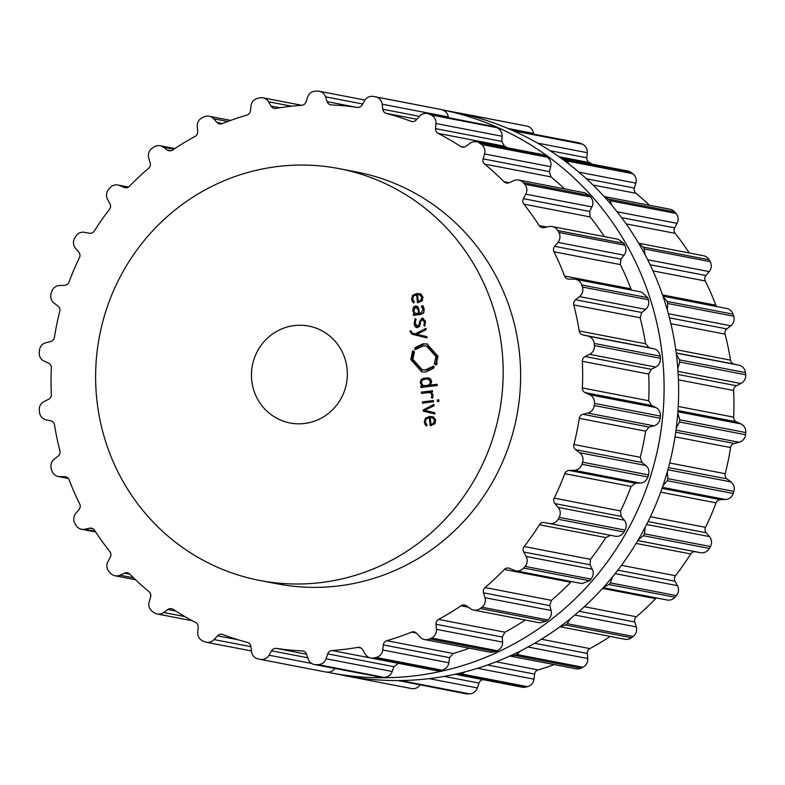 <?xml version="1.0" encoding="UTF-8"?>
<svg xmlns="http://www.w3.org/2000/svg" width="785" height="785" viewBox="0 0 785 785"><rect width="100%" height="100%" fill="white"/><g stroke="black" fill="none" stroke-linecap="round" stroke-linejoin="round"><path stroke-width="1.18" d="M345.4 675.679A286.976 278.567 -79.1 0 0 673.294 446.685A286.976 278.567 -79.1 0 0 454.152 112.127L442.622 109.91L454.152 112.127A286.976 278.567 -79.1 0 1 673.294 446.685A286.976 278.567 -79.1 0 1 345.4 675.679L330.848 672.873A286.976 278.567 -79.1 0 0 658.429 445.497A286.976 278.567 -79.1 0 0 442.73 109.949A286.976 278.567 -79.1 0 1 658.429 445.497A286.976 278.567 -79.1 0 1 330.848 672.873A286.976 278.567 -79.1 0 1 327.659 672.235A286.976 278.567 -79.1 0 0 330.848 672.873L345.4 675.679M502.037 350.13A209.693 203.55 -79.1 0 0 339.13 168.638A209.693 203.55 -79.1 0 0 99.528 335.96A209.693 203.55 -79.1 0 0 259.658 580.429A209.693 203.55 -79.1 0 0 502.037 350.13M339.13 168.638L356.586 172.003A209.693 203.55 100.9 0 1 519.493 353.495A209.693 203.55 100.9 0 1 277.125 583.795L259.658 580.429M316.581 91.129A287.094 278.685 -79.1 0 0 315.521 91.138A8.635 8.38 -79.1 0 0 307.622 97.055L306.003 101.922A4.936 4.788 100.9 0 1 301.744 105.288A273.523 265.516 -79.1 0 0 288.811 106.515A273.523 265.516 -79.1 0 0 275.937 108.399A4.936 4.788 100.9 0 1 271.1 106.122L268.519 101.765A8.635 8.38 -79.1 0 0 259.609 97.87A287.094 278.685 -79.1 0 0 258.579 98.105A287.094 278.685 -79.1 0 0 257.539 98.351A8.635 8.38 -79.1 0 0 250.994 105.808L250.395 110.901A4.936 4.788 100.9 0 1 246.892 115.101A273.523 265.516 -79.1 0 0 234.46 119.065A273.523 265.516 -79.1 0 0 222.224 123.647A4.936 4.788 100.9 0 1 217.013 122.47L213.618 118.761A8.635 8.38 -79.1 0 0 204.09 116.867A287.094 278.685 -79.1 0 0 203.129 117.318A287.094 278.685 -79.1 0 0 202.157 117.779A8.635 8.38 -79.1 0 0 197.251 126.454L197.692 131.556A4.936 4.788 100.9 0 1 195.112 136.404A273.523 265.516 -79.1 0 0 183.719 142.929A273.523 265.516 -79.1 0 0 172.651 150.013A4.936 4.788 100.9 0 1 167.303 149.974L163.221 147.089A8.635 8.38 -79.1 0 0 153.497 147.276A287.094 278.685 -79.1 0 0 152.643 147.923A287.094 278.685 -79.1 0 0 151.79 148.581A8.635 8.38 -79.1 0 0 148.728 158.099L150.19 162.976A4.936 4.788 100.9 0 1 148.64 168.255A273.523 265.516 -79.1 0 0 138.798 177.057A273.523 265.516 -79.1 0 0 129.378 186.339A4.936 4.788 100.9 0 1 124.128 187.448L119.536 185.495A8.635 8.38 -79.1 0 0 110.047 187.762A287.094 278.685 -79.1 0 0 109.331 188.577A287.094 278.685 -79.1 0 0 108.634 189.401A8.635 8.38 -79.1 0 0 107.555 199.341L109.978 203.786A4.936 4.788 100.9 0 1 109.527 209.271A273.523 265.516 -79.1 0 0 101.657 219.967A273.523 265.516 -79.1 0 0 94.298 231.035A4.936 4.788 100.9 0 1 89.372 233.243L84.476 232.321A8.635 8.38 -79.1 0 0 75.625 236.56A287.094 278.685 -79.1 0 0 75.095 237.502A287.094 278.685 -79.1 0 0 74.575 238.454A8.635 8.38 -79.1 0 0 75.527 248.384L78.804 252.211A4.936 4.788 100.9 0 1 79.471 257.657A273.523 265.516 -79.1 0 0 73.918 269.775A273.523 265.516 -79.1 0 0 68.943 282.158A4.936 4.788 100.9 0 1 64.556 285.357L59.572 285.504A8.635 8.38 -79.1 0 0 51.761 291.529A287.094 278.685 -79.1 0 0 51.427 292.57A287.094 278.685 -79.1 0 0 51.103 293.61A8.635 8.38 -79.1 0 0 54.057 303.098L58.041 306.13A4.936 4.788 100.9 0 1 59.788 311.302A273.523 265.516 -79.1 0 0 56.795 324.313A273.523 265.516 -79.1 0 0 54.42 337.452A4.936 4.788 100.9 0 1 50.77 341.514L45.913 342.731A8.635 8.38 -79.1 0 0 39.466 350.277A287.094 278.685 -79.1 0 0 39.358 351.356A287.094 278.685 -79.1 0 0 39.25 352.445A8.635 8.38 -79.1 0 0 44.058 361.071L48.582 363.18A4.936 4.788 100.9 0 1 51.349 367.851A273.523 265.516 -79.1 0 0 51.045 381.196A273.523 265.516 -79.1 0 0 51.368 394.521A4.936 4.788 100.9 0 1 48.611 399.261L44.097 401.488A8.635 8.38 -79.1 0 0 39.309 410.231A287.094 278.685 -79.1 0 0 39.417 411.311A287.094 278.685 -79.1 0 0 39.525 412.39A8.635 8.38 -79.1 0 0 45.991 419.789L50.848 420.878A4.936 4.788 100.9 0 1 54.508 424.842A273.523 265.516 -79.1 0 0 56.903 437.932A273.523 265.516 -79.1 0 0 59.925 450.865A4.936 4.788 100.9 0 1 58.178 456.085L54.204 459.215A8.635 8.38 -79.1 0 0 51.27 468.773A287.094 278.685 -79.1 0 0 51.594 469.803A287.094 278.685 -79.1 0 0 51.928 470.833A8.635 8.38 -79.1 0 0 59.758 476.672L64.743 476.691A4.936 4.788 100.9 0 1 69.129 479.782A273.523 265.516 -79.1 0 0 74.133 492.038A273.523 265.516 -79.1 0 0 79.707 504.019A4.936 4.788 100.9 0 1 79.049 509.485L75.782 513.39A8.635 8.38 -79.1 0 0 74.85 523.35A287.094 278.685 -79.1 0 0 75.37 524.282A287.094 278.685 -79.1 0 0 75.909 525.214A8.635 8.38 -79.1 0 0 84.76 529.237L89.657 528.197A4.936 4.788 100.9 0 1 94.583 530.277A273.523 265.516 -79.1 0 0 101.962 541.159A273.523 265.516 -79.1 0 0 109.851 551.659A4.936 4.788 100.9 0 1 110.312 557.134L107.908 561.648A8.635 8.38 -79.1 0 0 108.997 571.558A287.094 278.685 -79.1 0 0 109.704 572.363A287.094 278.685 -79.1 0 0 110.41 573.158A8.635 8.38 -79.1 0 0 119.909 575.189L124.491 573.129A4.936 4.788 100.9 0 1 129.751 574.1A273.523 265.516 -79.1 0 0 139.19 583.147A273.523 265.516 -79.1 0 0 149.052 591.704A4.936 4.788 100.9 0 1 150.602 596.953L149.15 601.869A8.635 8.38 -79.1 0 0 152.231 611.309A287.094 278.685 -79.1 0 0 153.085 611.937A287.094 278.685 -79.1 0 0 153.948 612.565A8.635 8.38 -79.1 0 0 163.663 612.516L167.745 609.523A4.936 4.788 100.9 0 1 173.093 609.356A273.523 265.516 -79.1 0 0 184.171 616.166A273.523 265.516 -79.1 0 0 195.573 622.407A4.936 4.788 100.9 0 1 198.163 627.195L197.732 632.298A8.635 8.38 -79.1 0 0 202.658 640.854A287.094 278.685 -79.1 0 0 203.629 641.286A287.094 278.685 -79.1 0 0 204.591 641.718A8.635 8.38 -79.1 0 0 214.109 639.589L217.514 635.801A4.936 4.788 100.9 0 1 222.714 634.496A273.523 265.516 -79.1 0 0 234.96 638.774A273.523 265.516 -79.1 0 0 247.403 642.424A4.936 4.788 100.9 0 1 250.906 646.536L251.524 651.619A8.635 8.38 -79.1 0 0 258.079 658.919A287.094 278.685 -79.1 0 0 259.119 659.135A287.094 278.685 -79.1 0 0 260.149 659.341A8.635 8.38 -79.1 0 0 269.049 655.23L271.62 650.804A4.936 4.788 100.9 0 1 276.457 648.41A273.523 265.516 -79.1 0 0 289.331 649.97A273.523 265.516 -79.1 0 0 302.264 650.883A4.936 4.788 100.9 0 1 306.533 654.15L308.162 658.968A8.635 8.38 -79.1 0 0 316.07 664.689A287.094 278.685 -79.1 0 0 317.13 664.679A287.094 278.685 -79.1 0 0 318.19 664.659A8.635 8.38 -79.1 0 0 326.079 658.752L327.698 653.885A4.936 4.788 100.9 0 1 331.967 650.52A273.523 265.516 -79.1 0 0 344.9 649.283A273.523 265.516 -79.1 0 0 357.764 647.409A4.936 4.788 100.9 0 1 362.611 649.676L365.182 654.042A8.635 8.38 -79.1 0 0 374.092 657.928A287.094 278.685 -79.1 0 0 375.132 657.693A287.094 278.685 -79.1 0 0 376.162 657.457A8.635 8.38 -79.1 0 0 382.707 649.99L383.306 644.897A4.936 4.788 100.9 0 1 386.809 640.697A273.523 265.516 -79.1 0 0 399.241 636.733A273.523 265.516 -79.1 0 0 411.477 632.151A4.936 4.788 100.9 0 1 416.688 633.338L420.093 637.037A8.635 8.38 -79.1 0 0 429.611 638.931A287.094 278.685 -79.1 0 0 430.582 638.48A287.094 278.685 -79.1 0 0 431.544 638.028A8.635 8.38 -79.1 0 0 436.46 629.344L436.018 624.252A4.936 4.788 100.9 0 1 438.599 619.404A273.523 265.516 -79.1 0 0 449.982 612.879A273.523 265.516 -79.1 0 0 461.05 605.784A4.936 4.788 100.9 0 1 466.398 605.824L470.49 608.718A8.635 8.38 -79.1 0 0 480.204 608.532A287.094 278.685 -79.1 0 0 481.068 607.875A287.094 278.685 -79.1 0 0 481.921 607.227A8.635 8.38 -79.1 0 0 484.973 597.709L483.511 592.832A4.936 4.788 100.9 0 1 485.061 587.543A273.523 265.516 -79.1 0 0 494.903 578.741A273.523 265.516 -79.1 0 0 504.323 569.459A4.936 4.788 100.9 0 1 509.583 568.36L514.165 570.303A8.635 8.38 -79.1 0 0 523.664 568.046A287.094 278.685 -79.1 0 0 524.37 567.231A287.094 278.685 -79.1 0 0 525.077 566.407A8.635 8.38 -79.1 0 0 526.146 556.467L523.723 552.012A4.936 4.788 100.9 0 1 524.174 546.527A273.523 265.516 -79.1 0 0 532.053 535.841A273.523 265.516 -79.1 0 0 539.413 524.763A4.936 4.788 100.9 0 1 544.329 522.565L549.225 523.487A8.635 8.38 -79.1 0 0 558.076 519.248A287.094 278.685 -79.1 0 0 558.606 518.296A287.094 278.685 -79.1 0 0 559.136 517.344A8.635 8.38 -79.1 0 0 558.174 507.414L554.897 503.587A4.936 4.788 100.9 0 1 554.23 498.141A273.523 265.516 -79.1 0 0 559.784 486.023A273.523 265.516 -79.1 0 0 564.758 473.649A4.936 4.788 100.9 0 1 569.145 470.45L574.129 470.303A8.635 8.38 -79.1 0 0 581.95 464.278A287.094 278.685 -79.1 0 0 582.274 463.238A287.094 278.685 -79.1 0 0 582.598 462.198A8.635 8.38 -79.1 0 0 579.654 452.709L575.67 449.677A4.936 4.788 100.9 0 1 573.913 444.506A273.523 265.516 -79.1 0 0 576.906 431.485A273.523 265.516 -79.1 0 0 579.281 418.346A4.936 4.788 100.9 0 1 582.931 414.294L587.788 413.077A8.635 8.38 -79.1 0 0 594.235 405.531A287.094 278.685 -79.1 0 0 594.343 404.442A287.094 278.685 -79.1 0 0 594.451 403.362A8.635 8.38 -79.1 0 0 589.643 394.737L585.129 392.628A4.936 4.788 100.9 0 1 582.362 387.947A273.523 265.516 -79.1 0 0 582.666 374.612A273.523 265.516 -79.1 0 0 582.333 361.277A4.936 4.788 100.9 0 1 585.09 356.537L589.604 354.32A8.635 8.38 -79.1 0 0 594.402 345.567A287.094 278.685 -79.1 0 0 594.294 344.487A287.094 278.685 -79.1 0 0 594.176 343.408A8.635 8.38 -79.1 0 0 587.72 336.019L582.853 334.93A4.936 4.788 100.9 0 1 579.202 330.956A273.523 265.516 -79.1 0 0 576.798 317.876A273.523 265.516 -79.1 0 0 573.776 304.933A4.936 4.788 100.9 0 1 575.523 299.723L579.507 296.593A8.635 8.38 -79.1 0 0 582.431 287.025A287.094 278.685 -79.1 0 0 582.107 285.995A287.094 278.685 -79.1 0 0 581.773 284.965A8.635 8.38 -79.1 0 0 573.943 279.136L568.968 279.107A4.936 4.788 100.9 0 1 564.572 276.016A273.523 265.516 -79.1 0 0 559.577 263.77A273.523 265.516 -79.1 0 0 553.994 251.789A4.936 4.788 100.9 0 1 554.652 246.323L557.919 242.418A8.635 8.38 -79.1 0 0 558.861 232.458A287.094 278.685 -79.1 0 0 558.331 231.526A287.094 278.685 -79.1 0 0 557.801 230.584A8.635 8.38 -79.1 0 0 548.941 226.571L544.054 227.611A4.936 4.788 100.9 0 1 539.118 225.53A273.523 265.516 -79.1 0 0 531.739 214.639A273.523 265.516 -79.1 0 0 523.85 204.139A4.936 4.788 100.9 0 1 523.389 198.674L525.803 194.16A8.635 8.38 -79.1 0 0 524.714 184.249A287.094 278.685 -79.1 0 0 523.997 183.445A287.094 278.685 -79.1 0 0 523.291 182.64A8.635 8.38 -79.1 0 0 513.792 180.619L509.21 182.679A4.936 4.788 100.9 0 1 503.96 181.708A273.523 265.516 -79.1 0 0 494.521 172.651A273.523 265.516 -79.1 0 0 484.659 164.094A4.936 4.788 100.9 0 1 483.099 158.855L484.551 153.938A8.635 8.38 -79.1 0 0 481.48 144.499A287.094 278.685 -79.1 0 0 480.616 143.861A287.094 278.685 -79.1 0 0 479.763 143.233A8.635 8.38 -79.1 0 0 470.038 143.292L465.956 146.275A4.936 4.788 100.9 0 1 460.618 146.452A273.523 265.516 -79.1 0 0 449.53 139.642A273.523 265.516 -79.1 0 0 438.128 133.391A4.936 4.788 100.9 0 1 435.538 128.612L435.969 123.5A8.635 8.38 -79.1 0 0 431.043 114.944A287.094 278.685 -79.1 0 0 430.082 114.512A287.094 278.685 -79.1 0 0 429.11 114.08A8.635 8.38 -79.1 0 0 419.592 116.209L416.197 119.997A4.936 4.788 100.9 0 1 410.987 121.312A273.523 265.516 -79.1 0 0 398.741 117.034A273.523 265.516 -79.1 0 0 386.308 113.374A4.936 4.788 100.9 0 1 382.795 109.262L382.187 104.189A8.635 8.38 -79.1 0 0 375.623 96.889A287.094 278.685 -79.1 0 0 374.592 96.673A287.094 278.685 -79.1 0 0 373.552 96.467A8.635 8.38 -79.1 0 0 373.483 96.447A8.635 8.38 -79.1 0 0 364.652 100.568L362.091 104.994A4.936 4.788 100.9 0 1 357.244 107.388A273.523 265.516 -79.1 0 0 344.379 105.828A273.523 265.516 -79.1 0 0 331.437 104.925A4.936 4.788 100.9 0 1 327.168 101.657L325.539 96.83A8.635 8.38 -79.1 0 0 317.64 91.109A287.094 278.685 -79.1 0 0 316.581 91.129M425.352 421.957L426.176 419.013L429.346 417.689L430.17 425.686L430.7 425.627L434.576 423.92L435.646 420.358L433.801 417.149L429.474 416.433L425.362 418.199L424.283 422.016L424.95 424.322L426.422 425.97L427.02 424.979L425.352 421.957M433.85 404.412L423.174 409.956L423.301 411.154L434.851 414.019L434.704 412.684L424.616 410.388L433.987 405.757L433.85 404.412M433.585 401.763L433.457 400.546L422.34 401.881L422.467 403.097L433.585 401.763M438.903 401.263L438.746 399.761L437.294 399.938L437.441 401.439L438.903 401.263M431.986 395.179L431.338 397.455L432.28 398.24L433.055 395.336L431.093 392.166L432.574 391.99L432.447 390.763L421.329 392.108L421.457 393.324L429.572 392.529L430.739 393.02L431.986 395.179L433.065 395.385M420.23 382.854L422.153 386.083L420.731 386.249L420.848 387.476L437.265 385.494L437.147 384.277L430.415 385.092L431.632 381.481L430.366 378.782L428.11 377.85L422.919 378.478L420.907 379.92L420.23 382.854L421.31 383.06M434.291 366.752L433.32 367.763L433.712 368.204L425.843 372.002L421.771 371.864L410.781 359.54L412.665 350.689L413.155 350.983L412.488 352.239L413.342 352.651L413.97 351.484L414.47 351.788L412.871 359.295L422.173 369.715L425.617 369.833L433.585 366.114L434.291 366.752M347.078 368.793A49.337 47.895 100.9 0 1 290.048 422.978A49.337 47.895 100.9 0 1 252.368 365.457A49.337 47.895 100.9 0 1 308.74 326.089A49.337 47.895 100.9 0 1 347.078 368.793M435.901 356.518L426.598 346.097L423.154 345.979L415.196 349.698L414.48 349.06L415.451 348.04L415.059 347.608L422.929 343.801L427.001 343.948L437.991 356.262L436.107 365.123L435.616 364.819L436.293 363.573L435.43 363.161L434.802 364.318L434.311 364.014L435.901 356.518L437.088 356.743L435.999 363.269M409.976 331.496L412.076 334.233L426.981 337.942L426.844 336.608L416.757 334.312L426.127 329.671L425.99 328.336L415.314 333.88L412.135 333.046L410.967 330.868L409.976 331.496L411.065 331.702M422.016 319.456L424.469 322.135L423.851 325.471L424.724 326.187L425.48 322.007L422.86 318.288L421.898 318.259L419.347 322.076L419.386 324.009L417.748 326.423L415.128 323.234L416.099 319.299L415.196 318.553L414.087 323.41C414.558 326.442 415.814 327.845 417.865 327.62L420.426 323.901L420.397 322.017L422.016 319.456L423.91 319.701L425.244 320.8M416.904 327.59L417.865 327.62M418.925 326.658L417.021 326.413L420.103 326.089M413.43 307.082L412.763 310.595L414.372 313.961L413.273 314.088L413.401 315.305L421.005 314.392L423.596 312.989L424.185 309.486L423.586 307.151L422.065 305.63L421.417 306.601L423.144 309.614L420.76 313.186L419.514 313.343L417.983 306.758L415.51 305.983L413.43 307.082L414.617 307.308L417.149 306.179M412.645 299.026L413.479 296.082L416.639 294.748L417.463 302.755L418.003 302.696L421.869 300.989L422.938 297.427L421.103 294.208L416.766 293.502L412.655 295.268L411.575 299.085L412.253 301.381L413.715 303.03L414.313 302.039L412.645 299.026M448.412 117.603L448.313 116.945C447.715 113.246 445.478 110.803 441.592 109.615A287.094 278.685 100.9 0 0 440.562 109.4A287.094 278.685 100.9 0 0 439.522 109.194L439.384 109.164M507.561 147.806A273.523 265.516 100.9 0 0 504.48 146.196L501.801 141.398L502.106 136.266C502.263 132.528 500.565 129.662 497.013 127.68A287.094 278.685 100.9 0 0 496.051 127.239A287.094 278.685 100.9 0 0 495.08 126.817L427.374 113.54M564.552 188.881A273.523 265.516 100.9 0 0 560.873 185.456A273.523 265.516 100.9 0 0 551.011 176.9L549.363 171.64L550.678 166.695C551.59 163.084 550.511 159.934 547.449 157.226A287.094 278.685 100.9 0 0 546.586 156.598A287.094 278.685 100.9 0 0 545.732 155.97L542.484 154.547L476.495 141.82M604.352 236.609A273.523 265.516 100.9 0 0 598.091 227.444A273.523 265.516 100.9 0 0 590.202 216.945L589.653 211.459L591.929 206.926C593.538 203.59 593.126 200.283 590.683 196.976A287.094 278.685 100.9 0 0 589.977 196.171A287.094 278.685 100.9 0 0 589.26 195.377L584.737 192.776L518.718 180.04M631.67 290.136L630.924 288.821A273.523 265.516 100.9 0 0 625.93 276.565A273.523 265.516 100.9 0 0 620.346 264.584L620.915 259.109L624.046 255.174C626.283 252.279 626.548 248.953 624.831 245.185A287.094 278.685 100.9 0 0 624.301 244.253A287.094 278.685 100.9 0 0 623.771 243.321L618.237 239.288L552.189 226.541M515.804 570.803L581.891 583.559L589.633 580.772A287.094 278.685 100.9 0 0 590.34 579.958A287.094 278.685 100.9 0 0 591.046 579.134C593.48 575.778 593.892 572.471 592.283 569.223L589.996 564.798L590.526 559.332A273.523 265.516 100.9 0 0 598.405 548.636A273.523 265.516 100.9 0 0 605.765 537.568L610.602 535.35L615.361 536.243C618.835 536.832 621.73 535.409 624.046 531.975A287.094 278.685 100.9 0 0 624.575 531.033A287.094 278.685 100.9 0 0 625.105 530.081C626.813 526.284 626.548 522.987 624.301 520.18L621.161 516.383L620.582 510.947A273.523 265.516 100.9 0 0 626.136 498.828A273.523 265.516 100.9 0 0 631.111 486.455L635.408 483.236L640.256 483.06C643.788 482.873 646.34 480.852 647.919 477.005A287.094 278.685 100.9 0 0 648.243 475.965A287.094 278.685 100.9 0 0 648.567 474.925C649.48 470.863 648.547 467.703 645.78 465.476L641.934 462.463L640.266 457.312A273.523 265.516 100.9 0 0 643.258 444.29A273.523 265.516 100.9 0 0 645.633 431.151L649.195 427.079L653.915 425.833C657.339 424.881 659.439 422.35 660.205 418.258A287.094 278.685 100.9 0 0 660.313 417.178A287.094 278.685 100.9 0 0 660.42 416.089C660.489 411.929 658.939 409.063 655.779 407.493L651.393 405.413L648.714 400.752A273.523 265.516 100.9 0 0 649.018 387.417A273.523 265.516 100.9 0 0 648.685 374.082L651.354 369.323L655.74 367.076C658.9 365.388 660.44 362.464 660.371 358.303A287.094 278.685 100.9 0 0 660.264 357.224A287.094 278.685 100.9 0 0 660.146 356.145C659.371 352.063 657.271 349.61 653.846 348.785L649.116 347.716L645.555 343.761A273.523 265.516 100.9 0 0 643.151 330.681A273.523 265.516 100.9 0 0 640.128 317.739L641.787 312.509L645.633 309.349C648.39 307.004 649.323 303.815 648.4 299.762A287.094 278.685 100.9 0 0 648.076 298.732A287.094 278.685 100.9 0 0 647.743 297.701L641.531 292.04L575.444 279.283M473.659 610.073L539.707 622.819L546.174 621.259A287.094 278.685 100.9 0 0 547.037 620.611A287.094 278.685 100.9 0 0 547.891 619.954C550.942 617.187 552.022 614.017 551.109 610.475L549.775 605.618L551.413 600.348A273.523 265.516 100.9 0 0 561.255 591.547A273.523 265.516 100.9 0 0 570.675 582.264L571.539 581.557M525.263 620.032A273.523 265.516 100.9 0 1 516.334 625.684A273.523 265.516 100.9 0 1 504.951 632.21L438.599 619.404M424.587 639.559L490.596 652.296L495.58 651.668A287.094 278.685 100.9 0 0 496.552 651.216A287.094 278.685 100.9 0 0 497.513 650.755C501.065 648.685 502.753 645.8 502.586 642.11L502.282 637.037L504.951 632.21M469.361 648.204A273.523 265.516 100.9 0 1 465.593 649.538A273.523 265.516 100.9 0 1 453.161 653.503L386.809 640.697M370.736 657.987L436.725 670.724L440.061 670.665A287.094 278.685 100.9 0 0 441.101 670.429A287.094 278.685 100.9 0 0 442.132 670.184C446.008 668.908 448.245 666.436 448.834 662.756L449.579 657.683L453.161 653.503M335.185 667.996C333.174 671.165 330.151 672.519 326.118 672.068L260.218 659.351M314.451 664.542L382.04 677.426A287.094 278.685 100.9 0 0 383.1 677.406A287.094 278.685 100.9 0 0 384.159 677.396C388.202 676.974 390.881 675.012 392.215 671.509L393.962 666.671L398.319 663.315A273.523 265.516 100.9 0 1 398.319 663.315L331.967 650.52M430.317 417.875L429.346 417.689M431.318 425.529L431.2 424.391M425.882 419.386L426.54 418.425L430.651 416.658L432.653 416.619M426.765 425.401L425.46 422.242M434.841 413.95L424.479 411.379L424.361 410.182L433.938 405.217M424.361 410.182L423.174 409.956M424.479 411.379L423.301 411.154M423.655 403.323L423.527 402.106L433.497 400.909M423.527 402.106L422.34 401.881M438.629 401.665L438.786 400.124M438.472 400.164L437.294 399.938M432.604 397.76L432.918 397.092M432.515 397.681L431.338 397.455M422.634 393.55L422.516 392.333L432.486 391.136M422.516 392.333L421.329 392.108M432.771 394.129L429.572 392.529M422.036 387.702L421.908 386.485L423.341 386.308L421.604 384.1M423.341 386.308L422.153 386.083M421.908 386.485L420.731 386.249M430.415 385.092L437.176 384.64M421.731 380.754L424.106 378.704L429.297 378.076M433.83 367.272L432.672 367.056M433.448 366.84L426.804 370.069L422.173 369.715M413.96 352.769L413.342 352.651M413.047 352.514L411.968 359.775L422.369 371.962M426.598 346.097L427.776 346.322L437.088 356.743M434.929 364.142L434.311 364.014M437.471 363.798L435.43 363.161M436.843 363.681L436.293 363.573M436.215 364.937L435.616 364.819M427.589 344.075L424.116 344.036L416.236 347.843L415.059 347.608M416.236 347.843L416.639 348.275L415.451 348.04M416.639 348.275L415.667 349.296M415.569 349.276L414.48 349.06M416.806 348.893L416.109 348.756M426.981 337.874L413.253 334.459L411.163 331.721M415.314 333.88L416.492 334.106L426.078 329.131M410.997 331.201L409.927 330.995M417.512 327.639L415.52 325.01M424.979 325.687L423.851 325.471M420.937 319.937L423.429 318.465M414.254 307.887L414.617 307.308M414.578 315.541L414.451 314.314L415.559 314.186L414.274 312.401M415.559 314.186L414.372 313.961M414.451 314.314L413.273 314.088M424.008 308.358L422.595 306.827L423.243 305.856M422.595 306.827L421.417 306.601M419.514 313.343L421.947 313.421L423.88 312.469M417.62 294.934L416.639 294.748M418.611 302.598L418.493 301.46M413.175 296.445L413.832 295.494L417.954 293.727L419.946 293.688M414.058 302.46L412.763 299.311M430.994 424.351L430.288 417.571L432.427 417.718L434.605 420.485L433.045 423.694L430.994 424.351L434.233 423.92L435.224 422.997M435.538 419.72L433.614 417.954L432.025 417.63L433.614 417.954M424.214 385.631L427.462 385.808L430.7 384.797M431.554 381L430.043 379.489L428.198 379.067L430.602 381.775L429.415 384.64L426.284 385.582L423.027 385.406L421.29 382.894L422.477 380.028L425.607 379.086L430.043 379.489M345.616 675.836L411.448 688.533A8.635 8.38 -79.1 0 0 411.517 688.553A8.635 8.38 -79.1 0 0 420.044 684.922M398.289 680.575L465.75 693.744A8.635 8.38 -79.1 0 0 467.36 693.891A287.094 278.685 -79.1 0 0 468.419 693.871A287.094 278.685 -79.1 0 0 469.479 693.861A8.635 8.38 -79.1 0 0 477.378 687.945L478.997 683.078A4.936 4.788 100.9 0 1 483.256 679.712A273.523 265.516 -79.1 0 0 483.295 679.712M455.143 674.227L522.025 687.179A8.635 8.38 -79.1 0 0 525.391 687.13A287.094 278.685 -79.1 0 0 526.421 686.895A287.094 278.685 -79.1 0 0 527.461 686.649A8.635 8.38 -79.1 0 0 534.006 679.192L534.605 674.099A4.936 4.788 100.9 0 1 538.108 669.899A273.523 265.516 -79.1 0 0 550.54 665.935A273.523 265.516 -79.1 0 0 554.308 664.591M582.843 667.221L516.873 654.494A287.094 278.685 100.9 0 1 515.902 654.945A287.094 278.685 100.9 0 1 514.94 655.396L509.877 656.024L575.876 668.761A8.635 8.38 -79.1 0 0 580.91 668.133A287.094 278.685 -79.1 0 0 581.871 667.682A287.094 278.685 -79.1 0 0 582.843 667.221A8.635 8.38 -79.1 0 0 587.749 658.546L587.308 653.444A4.936 4.788 100.9 0 1 589.888 648.596A273.523 265.516 -79.1 0 0 601.281 642.071A273.523 265.516 -79.1 0 0 610.2 636.419M559.97 626.724L624.948 639.265A8.635 8.38 -79.1 0 0 631.503 637.724A287.094 278.685 -79.1 0 0 632.357 637.077A287.094 278.685 -79.1 0 0 633.21 636.419A8.635 8.38 -79.1 0 0 636.272 626.901L634.81 622.024A4.936 4.788 100.9 0 1 636.36 616.745A273.523 265.516 -79.1 0 0 646.202 607.943A273.523 265.516 -79.1 0 0 655.622 598.661A4.936 4.788 100.9 0 1 656.486 597.954M603.204 587.671L667.103 599.995A8.635 8.38 -79.1 0 0 674.953 597.238A287.094 278.685 -79.1 0 0 675.669 596.423A287.094 278.685 -79.1 0 0 676.366 595.599A8.635 8.38 -79.1 0 0 677.445 585.659L675.021 581.214A4.936 4.788 100.9 0 1 675.473 575.729A273.523 265.516 -79.1 0 0 683.342 565.033A273.523 265.516 -79.1 0 0 690.702 553.965A4.936 4.788 100.9 0 1 695.628 551.757L700.524 552.679A8.635 8.38 -79.1 0 0 709.375 548.44A287.094 278.685 -79.1 0 0 709.905 547.498A287.094 278.685 -79.1 0 0 710.425 546.546A8.635 8.38 -79.1 0 0 709.473 536.616L706.196 532.789A4.936 4.788 100.9 0 1 705.529 527.343A273.523 265.516 -79.1 0 0 711.082 515.225A273.523 265.516 -79.1 0 0 716.057 502.842A4.936 4.788 100.9 0 1 720.444 499.643L725.428 499.495A8.635 8.38 -79.1 0 0 733.239 493.471A287.094 278.685 -79.1 0 0 733.573 492.43A287.094 278.685 -79.1 0 0 733.896 491.39A8.635 8.38 -79.1 0 0 730.943 481.902L726.959 478.87A4.936 4.788 100.9 0 1 725.212 473.698A273.523 265.516 -79.1 0 0 728.205 460.687A273.523 265.516 -79.1 0 0 730.58 447.548A4.936 4.788 100.9 0 1 734.23 443.486L739.087 442.269A8.635 8.38 -79.1 0 0 745.534 434.723A287.094 278.685 -79.1 0 0 745.642 433.644A287.094 278.685 -79.1 0 0 745.75 432.555A8.635 8.38 -79.1 0 0 740.942 423.929L736.418 421.82A4.936 4.788 100.9 0 1 733.651 417.149A273.523 265.516 -79.1 0 0 733.955 403.804A273.523 265.516 -79.1 0 0 733.632 390.479A4.936 4.788 100.9 0 1 736.389 385.739L740.903 383.512A8.635 8.38 -79.1 0 0 745.691 374.769A287.094 278.685 -79.1 0 0 745.583 373.689A287.094 278.685 -79.1 0 0 745.475 372.61A8.635 8.38 -79.1 0 0 739.009 365.211L734.152 364.122A4.936 4.788 100.9 0 1 730.492 360.158A273.523 265.516 -79.1 0 0 728.097 347.068A273.523 265.516 -79.1 0 0 725.075 334.135A4.936 4.788 100.9 0 1 726.822 328.915L730.796 325.785A8.635 8.38 -79.1 0 0 733.73 316.227A287.094 278.685 -79.1 0 0 733.406 315.197A287.094 278.685 -79.1 0 0 733.072 314.167A8.635 8.38 -79.1 0 0 726.743 308.485L662.982 296.18M716.617 306.523A4.936 4.788 100.9 0 1 715.871 305.218A273.523 265.516 -79.1 0 0 710.867 292.962A273.523 265.516 -79.1 0 0 705.293 280.981A4.936 4.788 100.9 0 1 705.951 275.515L709.218 271.61A8.635 8.38 -79.1 0 0 710.15 261.65A287.094 278.685 -79.1 0 0 709.63 260.718A287.094 278.685 -79.1 0 0 709.09 259.786A8.635 8.38 -79.1 0 0 703.488 255.733L638.627 243.222M689.299 252.996A273.523 265.516 -79.1 0 0 683.038 243.841A273.523 265.516 -79.1 0 0 675.149 233.341A4.936 4.788 100.9 0 1 674.688 227.866L677.092 223.352A8.635 8.38 -79.1 0 0 676.003 213.441A287.094 278.685 -79.1 0 0 675.296 212.637A287.094 278.685 -79.1 0 0 674.59 211.842A8.635 8.38 -79.1 0 0 670.017 209.232L604.126 196.525L608.62 199.115A287.094 278.685 100.9 0 1 609.327 199.91A287.094 278.685 100.9 0 1 610.033 200.715L612.094 205.631M649.499 205.277A273.523 265.516 -79.1 0 0 645.81 201.853A273.523 265.516 -79.1 0 0 635.948 193.296A4.936 4.788 100.9 0 1 634.398 188.047L635.85 183.131A8.635 8.38 -79.1 0 0 632.769 173.691A287.094 278.685 -79.1 0 0 631.915 173.063A287.094 278.685 -79.1 0 0 631.052 172.435A8.635 8.38 -79.1 0 0 627.794 171.012L560.981 158.158M592.498 164.202A273.523 265.516 -79.1 0 0 589.427 162.593A4.936 4.788 100.9 0 1 586.837 157.805L587.268 152.702A8.635 8.38 -79.1 0 0 582.342 144.146A287.094 278.685 -79.1 0 0 581.371 143.714A287.094 278.685 -79.1 0 0 580.409 143.282A8.635 8.38 -79.1 0 0 578.663 142.733L511.202 129.859M533.555 134.029L533.476 133.381A8.635 8.38 -79.1 0 0 526.921 126.081A287.094 278.685 -79.1 0 0 525.881 125.865A287.094 278.685 -79.1 0 0 524.851 125.659A8.635 8.38 -79.1 0 0 524.782 125.649A8.635 8.38 -79.1 0 0 524.714 125.629M418.886 308.348L415.658 307.2L418.199 309.869L418.572 313.45L414.951 313.235L413.803 310.467L415.658 307.2M416.138 313.46L419.72 313.382M418.287 301.42L417.581 294.63L419.72 294.787L421.898 297.544L420.338 300.753L418.287 301.42L421.525 300.989L422.526 300.056M422.84 296.779L420.907 295.013L419.318 294.689L420.907 295.013M424.891 385.827L423.027 385.406M524.851 125.659L457.341 112.765M458.882 112.932A287.094 278.685 100.9 0 1 459.912 113.138A287.094 278.685 100.9 0 1 460.952 113.354L462.65 113.913M580.409 143.282L512.693 130.006M514.44 130.545A287.094 278.685 100.9 0 1 515.402 130.977A287.094 278.685 100.9 0 1 516.373 131.409L519.16 133.489M631.052 172.435L565.082 159.698L561.805 158.276M565.082 159.698A287.094 278.685 100.9 0 1 565.946 160.326A287.094 278.685 100.9 0 1 566.799 160.964L569.557 164.565M709.09 259.786L643.121 247.049L638.696 243.33M643.121 247.049A287.094 278.685 100.9 0 1 643.661 247.991A287.094 278.685 100.9 0 1 644.181 248.923L645.093 254.791M733.072 314.167L667.103 301.43L663.129 296.622M667.103 301.43A287.094 278.685 100.9 0 1 667.436 302.46A287.094 278.685 100.9 0 1 667.76 303.491L667.279 309.849M745.475 372.61L679.506 359.873L676.366 354.123M679.506 359.873A287.094 278.685 100.9 0 1 679.614 360.953A287.094 278.685 100.9 0 1 679.722 362.042L677.798 368.391M745.75 432.555L679.781 419.828L677.779 413.41M679.781 419.828A287.094 278.685 100.9 0 1 679.673 420.907A287.094 278.685 100.9 0 1 679.565 421.996L676.297 427.894M733.896 491.39L667.927 478.664L667.26 471.952M667.927 478.664A287.094 278.685 100.9 0 1 667.603 479.704A287.094 278.685 100.9 0 1 667.27 480.744L662.913 485.837M710.425 546.546L644.456 533.82L645.201 527.245M644.456 533.82A287.094 278.685 100.9 0 1 643.935 534.762A287.094 278.685 100.9 0 1 643.406 535.713L638.284 539.746M676.366 595.599L610.396 582.872L612.467 576.896M610.396 582.872A287.094 278.685 100.9 0 1 609.69 583.697A287.094 278.685 100.9 0 1 608.983 584.511L603.488 587.357M633.21 636.419L567.241 623.692L570.381 618.717M567.241 623.692A287.094 278.685 100.9 0 1 566.387 624.35A287.094 278.685 100.9 0 1 565.534 624.997L560.058 626.665M516.873 654.494L520.661 650.853M342.378 675.09L343.408 675.385A287.094 278.685 100.9 0 0 344.438 675.6A287.094 278.685 100.9 0 0 345.478 675.807L346.921 675.963M527.461 686.649L461.492 673.922L465.368 671.774M461.492 673.922A287.094 278.685 100.9 0 1 460.452 674.158A287.094 278.685 100.9 0 1 459.421 674.393L456.036 674.452M399.781 681.007L401.39 681.154A287.094 278.685 100.9 0 0 402.45 681.144A287.094 278.685 100.9 0 0 403.51 681.125L406.758 680.389M419.18 310.055L418.199 309.869L419.18 310.055M416.972 313.843L414.951 313.235M419.749 313.686L418.572 313.45M362.67 103.993L325.539 96.83M355.782 107.182L327.168 101.657M279.686 107.781L271.1 106.122M291.539 106.201L268.519 101.765M439.522 109.194L373.552 96.467M441.592 109.615L375.623 96.889M448.313 116.945L382.187 104.189M419.475 116.347L382.795 109.262M416.855 119.271L386.308 113.374M412.537 121.616L410.987 121.312M222.528 123.53L217.013 122.47M227.758 121.489L213.618 118.761M495.08 126.817L429.11 114.08M497.013 127.68L431.043 114.944M502.106 136.266L435.969 123.5M501.801 141.398L435.538 128.612M504.48 146.196L438.128 133.391M464.063 147.119L460.618 146.452M171.081 150.71L167.303 149.974M173.936 149.16L163.221 147.089M545.732 155.97L479.763 143.233M547.449 157.226L481.48 144.499M550.678 166.695L484.551 153.938M549.363 171.64L483.099 158.855M551.011 176.9L484.659 164.094M509.151 182.709L503.96 181.708M126.032 187.811L124.128 187.448M128.289 187.193L119.536 185.495M589.26 195.377L523.291 182.64M590.683 196.976L524.714 184.249M591.929 206.926L525.803 194.16M589.653 211.459L523.389 198.674M590.202 216.945L523.85 204.139M546.831 227.022L539.118 225.53M623.771 243.321L557.801 230.584M624.831 245.185L558.861 232.458M624.046 255.174L557.919 242.418M620.915 259.109L554.652 246.323M620.346 264.584L553.994 251.789M630.924 288.821L564.572 276.016M647.743 297.701L581.773 284.965M648.4 299.762L582.431 287.025M645.633 309.349L579.507 296.593M641.787 312.509L575.523 299.723M640.128 317.739L573.776 304.933M645.555 343.761L579.202 330.956M649.116 347.716L582.853 334.93M653.846 348.785L587.72 336.019M660.146 356.145L594.176 343.408M660.371 358.303L594.402 345.567M655.74 367.076L589.604 354.32M651.354 369.323L585.09 356.537M648.685 374.082L582.333 361.277M648.714 400.752L582.362 387.947M651.393 405.413L585.129 392.628M655.779 407.493L589.643 394.737M660.42 416.089L594.451 403.362M660.205 418.258L594.235 405.531M653.915 425.833L587.788 413.077M649.195 427.079L582.931 414.294M645.633 431.151L579.281 418.346M640.266 457.312L573.913 444.506M641.934 462.463L575.67 449.677M645.78 465.476L579.654 452.709M648.567 474.925L582.598 462.198M647.919 477.005L581.95 464.278M68.246 478.3L59.758 476.672M640.256 483.06L574.129 470.303M66.421 477.015L64.743 476.691M635.408 483.236L569.145 470.45M631.111 486.455L564.758 473.649M620.582 510.947L554.23 498.141M621.161 516.383L554.897 503.587M624.301 520.18L558.174 507.414M625.105 530.081L559.136 517.344M624.046 531.975L558.076 519.248M95.211 531.249L84.76 529.237M615.361 536.243L549.225 523.487M93.219 528.884L89.657 528.197M610.602 535.35L544.329 522.565M605.765 537.568L539.413 524.763M590.526 559.332L524.174 546.527M589.996 564.798L523.723 552.012M592.283 569.223L526.146 556.467M591.046 579.134L525.077 566.407M589.633 580.772L523.664 568.046M133.499 577.809L119.909 575.189M129.8 574.149L124.491 573.129M570.675 582.264L504.323 569.459M551.413 600.348L485.061 587.543M549.775 605.618L483.511 592.832M551.109 610.475L484.973 597.709M547.891 619.954L481.921 607.227M546.174 621.259L480.204 608.532M184.975 616.627L163.663 612.516M175.781 611.073L167.745 609.523M468.331 607.197L461.05 605.784M502.282 637.037L436.018 624.252M502.586 642.11L436.46 629.344M497.513 650.755L431.544 638.028M495.58 651.668L429.611 638.931M250.925 646.693L214.109 639.589M238.257 639.804L217.514 635.801M416.472 633.122L411.477 632.151M449.579 657.683L383.306 644.897M448.834 662.756L382.707 649.99M442.132 670.184L376.162 657.457M326.118 672.068L260.286 659.371M440.061 670.665L374.092 657.928M311.694 663.462L269.049 655.23M307.759 657.781L271.62 650.804M306.562 654.219L276.457 648.41M360.992 648.027L357.764 647.409M303.589 651.138L302.264 650.883M393.962 666.671L327.698 653.885M392.215 671.509L326.079 658.752M382.04 677.426L316.07 664.689M384.159 677.396L318.19 664.659M430.651 416.658L429.474 416.433M426.54 418.425L425.362 418.199M425.382 422.232L424.283 422.016M426.137 424.548L424.95 424.322M431.917 393.246L430.739 393.02M426.667 378.095L425.49 377.87M424.106 378.704L422.919 378.478M422.094 380.146L420.907 379.92M426.804 370.069L425.617 369.833M411.968 359.775L410.781 359.54M424.116 344.036L422.929 343.801M413.253 334.459L412.076 334.233M415.177 323.616L414.087 323.41M425.509 322.331L424.469 322.135M423.076 318.484L421.898 318.259M420.397 322.272L419.347 322.076M420.426 324.205L419.386 324.009M413.842 310.801L412.763 310.595M423.812 307.955L422.624 307.73M424.214 309.82L423.144 309.614M421.947 313.421L420.76 313.186M416.698 306.209L415.51 305.983M417.954 293.727L416.766 293.502M413.832 295.494L412.655 295.268M412.684 299.291L411.575 299.085M413.43 301.617L412.253 301.381M434.233 423.92L433.045 423.694M435.665 420.691L434.605 420.485M427.462 385.808L426.284 385.582M430.602 384.866L429.415 384.64M431.662 381.981L430.602 381.775M526.921 126.081L460.952 113.354M533.476 133.381L507.924 128.446M582.342 144.146L516.373 131.409M587.268 152.702L537.548 143.106M586.837 157.805L550.03 150.71M589.427 162.593L558.93 156.706M632.769 173.691L566.799 160.964M635.85 183.131L578.869 172.141M634.398 188.047L586.424 178.794M635.948 193.296L592.989 185.005M674.59 211.842L608.62 199.115M676.003 213.441L610.033 200.715M677.092 223.352L617.079 211.773M674.688 227.866L621.573 217.622M675.149 233.341L626.126 223.882M710.15 261.65L644.181 248.923M709.218 271.61L647.645 259.727M705.951 275.515L650.117 264.741M705.293 280.981L652.973 270.884M715.871 305.218L662.55 294.924M733.73 316.227L667.76 303.491M730.796 325.785L668.369 313.735M726.822 328.915L669.458 317.846M725.075 334.135L670.89 323.675M730.492 360.158L675.757 349.59M734.152 364.122L676.209 352.946M739.009 365.211L676.228 353.103M745.691 374.769L679.722 362.042M740.903 383.512L678.014 371.374M736.389 385.739L678.201 374.504M733.632 390.479L678.446 379.832M733.651 417.149L678.23 406.453M736.418 421.82L677.985 410.545M740.942 423.929L677.897 411.762M745.534 434.723L679.565 421.996M739.087 442.269L676.013 430.101M734.23 443.486L675.718 432.192M730.58 447.548L675.031 436.823M725.212 473.698L669.674 462.983M726.959 478.87L668.467 467.585M730.943 481.902L667.878 469.734M733.239 493.471L667.27 480.744M725.428 499.495L662.403 487.328M720.444 499.643L662.04 488.378M716.057 502.842L660.685 492.156M705.529 527.343L650.431 516.707M706.196 532.789L648.076 521.574M709.473 536.616L646.614 524.488M709.375 548.44L643.406 535.713M700.524 552.679L637.793 540.571M695.628 551.757L637.783 540.6M690.702 553.965L636.086 543.426M675.473 575.729L621.455 565.308M675.021 581.214L617.795 570.165M677.445 585.659L615.087 573.629M674.953 597.238L608.983 584.511M655.622 598.661L602.527 588.416M636.36 616.745L584.334 606.707M634.81 622.024L579.212 611.299M636.272 626.901L574.836 615.047M631.503 637.724L565.534 624.997M589.888 648.596L541.395 639.235M587.308 653.444L534.634 643.278M587.749 658.546L527.991 647.007M580.91 668.133L514.94 655.396M538.108 669.899L496.149 661.804M534.605 674.099L487.505 665.013M534.006 679.192L477.565 668.3M525.391 687.13L459.421 674.393M483.256 679.712L454.996 674.256M478.997 683.078L444.281 676.385M477.378 687.945L429.13 678.632M467.36 693.891L401.39 681.154M469.479 693.861L403.51 681.125M418.326 313.853L417.139 313.627M421.525 300.989L420.338 300.753M422.968 297.75L421.898 297.544M319.25 91.256L364.956 100.078M262.975 97.821L301.705 105.288M373.483 96.447L439.453 109.174M209.124 116.239L230.692 120.409M160.052 145.735L174.8 148.581M117.897 185.005L128.514 187.046M58.257 476.515L68.383 478.477M81.512 529.267L95.701 532.004M114.983 575.768L135.501 579.722M157.206 613.988L192.502 620.798M206.337 642.267L251.445 650.971M458.813 112.912L524.782 125.649M345.547 675.826L411.517 688.553"/></g></svg>
